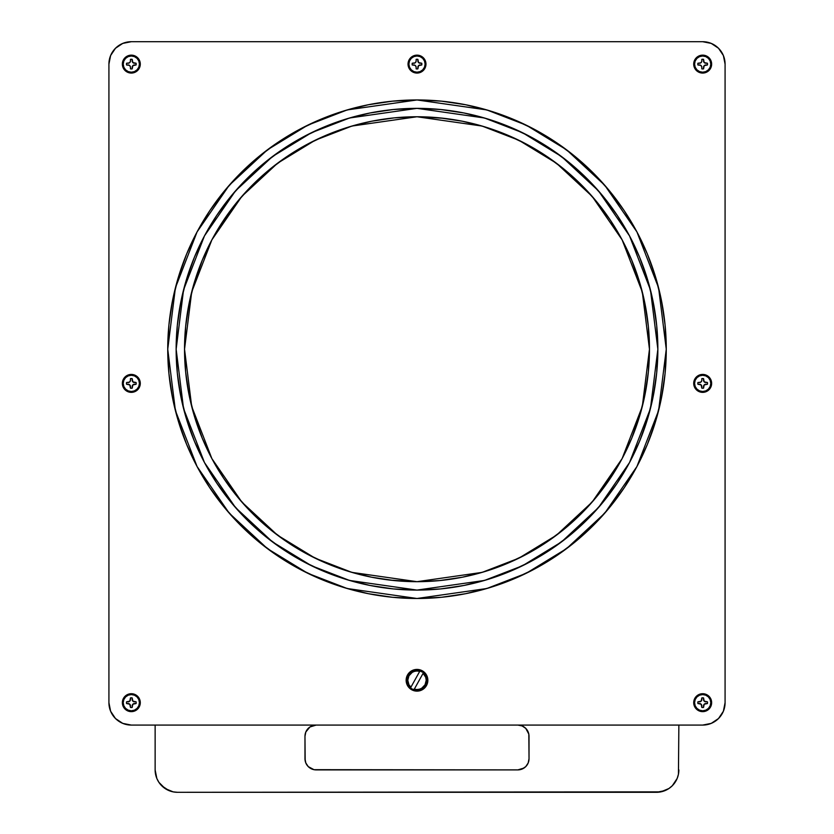 <?xml version="1.0" encoding="UTF-8"?>
<svg xmlns="http://www.w3.org/2000/svg" width="834" height="834" viewBox="0 0 834 834"><rect width="100%" height="100%" fill="white"/><g stroke="black" fill="none" stroke-linecap="round" stroke-linejoin="round"><path stroke-width="1.25" d="M702.676 710.787L702.676 711.642A8.965 8.965 0 0 1 693.711 702.676A8.965 8.965 0 0 1 702.676 693.711L702.676 694.566L699.57 695.181L696.943 696.943L695.181 699.57L694.566 702.676A8.111 8.111 0 0 1 702.676 694.566A8.111 8.111 0 0 1 710.787 702.676A8.111 8.111 0 0 1 702.676 710.787A8.111 8.111 0 0 1 694.566 702.676L695.181 705.783L696.943 708.41L699.57 710.172L702.676 710.787L702.676 711.642L697.693 710.13L695.222 707.659L693.711 702.676L694.399 699.246L697.693 695.222L700.925 693.888L704.428 693.888L709.015 696.338L711.465 700.925L710.954 706.106L707.659 710.13L702.676 711.642A8.965 8.965 0 0 1 693.711 702.676A8.965 8.965 0 0 1 702.676 693.711A8.965 8.965 0 0 1 711.642 702.676A8.965 8.965 0 0 1 702.676 711.642L702.676 710.787L705.783 710.172L708.41 708.41L710.172 705.783L710.787 702.676L710.172 699.57L708.41 696.943L705.783 695.181L702.676 694.566L702.676 693.711L702.676 694.566M702.676 391.5L702.676 392.355A8.965 8.965 0 0 1 693.711 383.39A8.965 8.965 0 0 1 702.676 374.424L702.676 375.279L699.57 375.894L696.943 377.656L695.181 380.283L694.566 383.39A8.111 8.111 0 0 1 702.676 375.279A8.111 8.111 0 0 1 710.787 383.39A8.111 8.111 0 0 1 702.676 391.5A8.111 8.111 0 0 1 694.566 383.39L695.181 386.496L696.943 389.124L699.57 390.885L702.676 391.5L702.676 392.355L697.693 390.844L695.222 388.373L693.711 383.39L694.399 379.96L697.693 375.936L700.925 374.602L704.428 374.602L709.015 377.051L711.465 381.638L710.954 386.82L707.659 390.844L702.676 392.355A8.965 8.965 0 0 1 693.711 383.39A8.965 8.965 0 0 1 702.676 374.424A8.965 8.965 0 0 1 711.642 383.39A8.965 8.965 0 0 1 702.676 392.355L702.676 391.5L705.783 390.885L708.41 389.124L710.172 386.496L710.787 383.39L710.172 380.283L708.41 377.656L705.783 375.894L702.676 375.279L702.676 374.424L702.676 375.279M702.676 72.214L702.676 73.069A8.965 8.965 0 0 1 693.711 64.103A8.965 8.965 0 0 1 702.676 55.148L702.676 55.993L699.57 56.608L696.943 58.37L695.181 61.007L694.566 64.103A8.111 8.111 0 0 1 702.676 55.993A8.111 8.111 0 0 1 710.787 64.103A8.111 8.111 0 0 1 702.676 72.214A8.111 8.111 0 0 1 694.566 64.103L695.181 67.21L696.943 69.837L699.57 71.599L702.676 72.214L702.676 73.069L699.246 72.391L695.222 69.086L693.711 64.103L694.399 60.674L697.693 56.649L700.925 55.315L704.428 55.315L709.015 57.765L711.465 62.362L710.954 67.533L707.659 71.557L702.676 73.069A8.965 8.965 0 0 1 693.711 64.103A8.965 8.965 0 0 1 702.676 55.148A8.965 8.965 0 0 1 711.642 64.103A8.965 8.965 0 0 1 702.676 73.069L702.676 72.214L705.783 71.599L708.41 69.837L710.172 67.21L710.787 64.103L710.172 61.007L708.41 58.37L705.783 56.608L702.676 55.993L702.676 55.148L702.676 55.993M131.324 710.787L131.324 711.642A8.965 8.965 0 0 1 122.358 702.676A8.965 8.965 0 0 1 131.324 693.711L131.324 694.566L128.217 695.181L125.59 696.943L123.828 699.57L123.213 702.676A8.111 8.111 0 0 1 131.324 694.566A8.111 8.111 0 0 1 139.434 702.676A8.111 8.111 0 0 1 131.324 710.787A8.111 8.111 0 0 1 123.213 702.676L123.828 705.783L125.59 708.41L128.217 710.172L131.324 710.787L131.324 711.642L126.341 710.13L123.87 707.659L122.358 702.676L123.046 699.246L126.341 695.222L129.572 693.888L133.075 693.888L137.662 696.338L140.112 700.925L139.601 706.106L136.307 710.13L131.324 711.642A8.965 8.965 0 0 1 122.358 702.676A8.965 8.965 0 0 1 131.324 693.711A8.965 8.965 0 0 1 140.289 702.676A8.965 8.965 0 0 1 131.324 711.642L131.324 710.787L134.43 710.172L137.057 708.41L138.819 705.783L139.434 702.676L138.819 699.57L137.057 696.943L134.43 695.181L131.324 694.566L131.324 693.711L131.324 694.566M131.324 391.5L131.324 392.355A8.965 8.965 0 0 1 122.358 383.39A8.965 8.965 0 0 1 131.324 374.424L131.324 375.279L128.217 375.894L125.59 377.656L123.828 380.283L123.213 383.39A8.111 8.111 0 0 1 131.324 375.279A8.111 8.111 0 0 1 139.434 383.39A8.111 8.111 0 0 1 131.324 391.5A8.111 8.111 0 0 1 123.213 383.39L123.828 386.496L125.59 389.124L128.217 390.885L131.324 391.5L131.324 392.355L126.341 390.844L123.87 388.373L122.358 383.39L123.046 379.96L126.341 375.936L129.572 374.602L133.075 374.602L137.662 377.051L140.112 381.638L139.601 386.82L136.307 390.844L131.324 392.355A8.965 8.965 0 0 1 122.358 383.39A8.965 8.965 0 0 1 131.324 374.424A8.965 8.965 0 0 1 140.289 383.39A8.965 8.965 0 0 1 131.324 392.355L131.324 391.5L134.43 390.885L137.057 389.124L138.819 386.496L139.434 383.39L138.819 380.283L137.057 377.656L134.43 375.894L131.324 375.279L131.324 374.424L131.324 375.279M131.324 72.214L131.324 73.069A8.965 8.965 0 0 1 122.358 64.103A8.965 8.965 0 0 1 131.324 55.148L131.324 55.993L128.217 56.608L125.59 58.37L123.828 61.007L123.213 64.103A8.111 8.111 0 0 1 131.324 55.993A8.111 8.111 0 0 1 139.434 64.103A8.111 8.111 0 0 1 131.324 72.214A8.111 8.111 0 0 1 123.213 64.103L123.828 67.21L125.59 69.837L128.217 71.599L131.324 72.214L131.324 73.069L127.894 72.391L123.87 69.086L122.358 64.103L123.046 60.674L126.341 56.649L129.572 55.315L133.075 55.315L137.662 57.765L140.112 62.362L139.601 67.533L136.307 71.557L131.324 73.069A8.965 8.965 0 0 1 122.358 64.103A8.965 8.965 0 0 1 131.324 55.148A8.965 8.965 0 0 1 140.289 64.103A8.965 8.965 0 0 1 131.324 73.069L131.324 72.214L134.43 71.599L137.057 69.837L138.819 67.21L139.434 64.103L138.819 61.007L137.057 58.37L134.43 56.608L131.324 55.993L131.324 55.148L131.324 55.993M417 72.214L417 73.069A8.965 8.965 0 0 1 408.034 64.103A8.965 8.965 0 0 1 417 55.148L417 55.993L413.893 56.608L411.266 58.37L409.504 61.007L408.889 64.103A8.111 8.111 0 0 1 417 55.993A8.111 8.111 0 0 1 425.111 64.103A8.111 8.111 0 0 1 417 72.214A8.111 8.111 0 0 1 408.889 64.103L409.504 67.21L411.266 69.837L413.893 71.599L417 72.214L417 73.069L413.57 72.391L409.546 69.086L408.034 64.103L408.723 60.674L412.017 56.649L415.249 55.315L418.751 55.315L423.338 57.765L425.788 62.362L425.277 67.533L421.983 71.557L417 73.069A8.965 8.965 0 0 1 408.034 64.103A8.965 8.965 0 0 1 417 55.148A8.965 8.965 0 0 1 425.966 64.103A8.965 8.965 0 0 1 417 73.069L417 72.214L420.107 71.599L422.734 69.837L424.496 67.21L425.111 64.103L424.496 61.007L422.734 58.37L420.107 56.608L417 55.993L417 55.148L417 55.993M612.354 475.224L596.696 496.699L581.371 513.598L564.472 528.912L546.145 542.507L526.577 554.235L505.957 563.992L484.481 571.676L462.349 577.222L439.789 580.568L417 581.684L351.906 572.385L315.137 558.175L277.524 535.188L241.86 502.078L211.888 458.617L191.695 406.439L184.533 349.227L191.695 292.004L211.888 239.827L241.86 196.365L277.524 163.255L315.137 140.268L351.906 126.059L417 116.76L443.605 118.292M417 590.086L349.561 580.454L311.457 565.733L272.478 541.912L235.532 507.593L204.476 462.568L183.543 408.514L176.141 349.227L183.543 289.93L204.476 235.876L235.532 190.85L272.478 156.531L311.457 132.71L349.561 117.99L417 108.357L440.613 109.515L463.985 112.986L486.92 118.73L509.178 126.695L530.539 136.797L550.815 148.952L569.799 163.037L587.313 178.903L603.191 196.417L617.275 215.401L629.42 235.678L639.532 257.049L647.497 279.307L653.241 302.231L656.702 325.614L657.859 349.227L656.702 372.829L653.241 396.213L647.497 419.137L639.532 441.394L629.42 462.766L617.275 483.042L603.191 502.026L587.313 519.54L569.799 535.418L550.815 549.491L530.539 561.647L509.178 571.749L486.92 579.713L463.985 585.458L440.613 588.929L417 590.086L393.387 588.929L370.015 585.458L347.08 579.713L324.822 571.749L303.461 561.647L283.185 549.491L264.201 535.418L246.687 519.54L230.81 502.026L216.725 483.042L204.58 462.766L194.468 441.394L186.503 419.137L180.759 396.213L177.298 372.829L176.141 349.227L177.298 325.614L180.759 302.231L186.503 279.307L194.468 257.049L204.58 235.678L216.725 215.401L230.81 196.417L246.687 178.903L264.201 163.037L283.185 148.952L303.461 136.797L324.822 126.695L347.08 118.73L370.015 112.986L393.387 109.515L417 108.357L484.439 117.99L522.543 132.71L561.522 156.531L598.468 190.85L629.524 235.876L650.457 289.93L657.859 349.227L650.457 408.514L629.524 462.568L598.468 507.593L561.522 541.912L522.543 565.733L484.439 580.454L417 590.086A240.859 240.859 0 0 1 176.141 349.227A240.859 240.859 0 0 1 417 108.357A240.859 240.859 0 0 1 657.859 349.227A240.859 240.859 0 0 1 417 590.086M416.416 99.955A249.262 249.262 0 0 1 417 99.955L486.795 109.921L526.233 125.163L566.557 149.807L604.806 185.325L636.936 231.925L658.599 287.866L666.262 349.227L658.599 410.578L636.936 466.519L604.806 513.118L566.557 548.636L526.233 573.281L486.795 588.523L417 598.489L347.205 588.523L307.767 573.281L267.443 548.636L229.194 513.118L197.064 466.519L175.401 410.578L167.738 349.227L175.401 287.866L197.064 231.925L229.194 185.325L267.443 149.807L307.767 125.163L347.205 109.921L417 99.955L392.564 101.154L368.367 104.74L344.64 110.693L321.611 118.928L299.5 129.385L278.514 141.968L258.863 156.531L240.745 172.961L224.315 191.09L209.741 210.741L197.168 231.716L205.32 217.591M108.92 64.103L108.92 702.676L110.62 711.246L115.478 718.522L122.754 723.38L131.324 725.08L702.676 725.08L711.246 723.38L718.522 718.522L723.38 711.246L725.08 702.676L725.08 64.103L723.38 55.534L718.522 48.268L711.246 43.41L702.676 41.7L131.324 41.7L122.754 43.41L115.478 48.268L110.62 55.534L108.92 64.103L108.92 702.676A22.403 22.403 0 0 0 131.324 725.08L702.676 725.08A22.403 22.403 0 0 0 725.08 702.676L725.08 64.103A22.403 22.403 0 0 0 702.676 41.7L131.324 41.7A22.403 22.403 0 0 0 108.92 64.103L108.92 702.676A22.403 22.403 0 0 0 131.324 725.08L702.676 725.08A22.403 22.403 0 0 0 725.08 702.676L725.08 64.103A22.403 22.403 0 0 0 702.676 41.7L131.324 41.7A22.403 22.403 0 0 0 108.92 64.103M278.514 556.476L258.863 541.912L278.514 556.476L299.5 569.059L321.611 579.515L344.64 587.751L368.367 593.704L392.564 597.29L417 598.489A249.262 249.262 0 0 1 416.416 598.489M203.194 477.371L197.168 466.727L209.741 487.702L224.315 507.353L240.745 525.483L258.863 541.912M197.168 231.716L186.712 253.828L178.466 276.867L172.523 300.594L168.937 324.791L171.064 308.622M555.486 141.968L575.137 156.531L555.486 141.968L534.5 129.385L512.389 118.928L489.36 110.693L465.633 104.74L441.436 101.154L417 99.955A249.262 249.262 0 0 1 666.262 349.227A249.262 249.262 0 0 1 417 598.489L441.436 597.29L465.633 593.704L489.36 587.751L512.389 579.515L534.5 569.059L555.486 556.476L575.137 541.912L593.255 525.483L609.685 507.353L624.259 487.702L636.832 466.727L628.68 480.853M630.806 221.073L636.832 231.716L624.259 210.741L609.685 191.09L593.255 172.961L575.137 156.531M636.832 466.727L647.288 444.616L655.534 421.577L661.477 397.849L665.063 373.653L662.936 389.822M126.956 42.127L122.754 43.41M122.754 723.38L126.956 724.652M707.044 724.652L711.246 723.38M711.246 43.41L707.044 42.127M221.646 223.22L237.304 201.745L252.629 184.846L269.528 169.531L287.855 155.937L307.423 144.209L328.043 134.451L349.519 126.768L371.651 121.222L394.211 117.875L417 116.76L482.094 126.059L518.863 140.268L556.476 163.255L592.14 196.365L622.112 239.827L642.305 292.004L649.467 349.227L642.305 406.439L622.112 458.617L592.14 502.078L556.476 535.188L518.863 558.175L482.094 572.385L417 581.684L390.395 580.151M226.295 482.156L221.646 475.224M394.211 580.568L371.651 577.222L349.519 571.676L328.043 563.992L307.423 554.235L287.855 542.507L269.528 528.912L252.629 513.598L237.304 496.699L223.71 478.372L211.982 458.804L205.258 445.158M211.982 458.804L202.235 438.184L192.915 411.079M192.915 287.365L202.235 260.26L206.853 249.835M202.235 260.26L211.982 239.639L226.295 216.287M390.395 118.292L394.002 117.896M607.705 216.287L612.354 223.22M439.789 117.875L462.349 121.222L484.481 126.768L505.957 134.451L526.577 144.209L546.145 155.937L564.472 169.531L581.371 184.846L596.696 201.745L610.29 220.072L622.018 239.639L628.742 253.286M622.018 239.639L631.765 260.26L641.085 287.365M641.085 411.079L631.765 438.184L627.147 448.609M631.765 438.184L622.018 458.804L607.705 482.156M443.605 580.151L439.998 580.547M168.937 324.791L167.738 349.227L168.937 373.653L172.523 397.849L178.466 421.577L186.712 444.616L197.168 466.727M665.063 373.653L666.262 349.227L665.063 324.791L661.477 300.594L655.534 276.867L647.288 253.828L636.832 231.716M324.822 126.695L303.461 136.797M194.468 441.394L204.58 462.766M509.178 571.749L530.539 561.647M639.532 257.049L629.42 235.678M639.449 281.746L644.995 303.868L648.341 326.438L649.467 349.227L648.341 372.006L644.995 394.576L639.449 416.698M194.551 416.698L189.005 394.576L185.659 372.006L184.533 349.227L185.659 326.438L189.005 303.868L194.551 281.746M155.134 725.08L155.134 769.897L155.134 725.08L155.134 769.897L156.834 778.466L158.908 782.344L165.09 788.526L173.17 791.873L177.538 792.3L660.83 791.873L668.91 788.526L672.308 785.732L677.166 778.466L678.438 774.265L678.866 725.08M656.462 792.3A22.403 22.403 0 0 0 678.866 769.897A22.403 22.403 0 0 1 656.462 792.3L177.538 792.3A22.403 22.403 0 0 1 155.134 769.897A22.403 22.403 0 0 0 177.538 792.3L656.462 792.3L665.042 790.59M520.009 725.299L517.831 725.08L522.115 725.934L525.754 728.363L528.819 734.097L529.027 758.69L528.172 762.974L525.754 766.613L522.115 769.042L517.831 769.897L313.991 769.678L308.246 766.613L305.828 762.974L304.973 758.69L304.973 736.286L305.828 732.002L309.946 726.967L316.169 725.08L309.946 726.967M161.692 785.732L168.958 790.59M528.819 734.097L529.027 758.69L528.172 762.974M524.054 768.01L517.831 769.897L313.991 769.678M305.181 760.879L304.973 736.286L305.828 732.002M529.027 736.286A11.207 11.207 0 0 0 517.831 725.08A11.207 11.207 0 0 1 529.027 736.286L529.027 758.69A11.207 11.207 0 0 1 517.831 769.897L316.169 769.897A11.207 11.207 0 0 1 304.973 758.69L304.973 736.286A11.207 11.207 0 0 1 316.169 725.08A11.207 11.207 0 0 0 304.973 736.286M412.111 689.072A10.071 10.071 0 0 1 408.191 675.373A10.071 10.071 0 0 1 421.889 671.464L422.275 670.786A10.852 10.852 0 0 0 407.513 674.998A10.852 10.852 0 0 0 411.725 689.76L412.111 689.072L417.824 690.312L423.265 688.165L426.591 683.348L426.685 677.5L423.516 672.59L418.147 670.265L412.392 671.307L408.191 675.373L406.992 679.116L407.315 683.036L409.108 686.538L412.111 689.072A10.071 10.071 0 0 0 425.809 685.162A10.071 10.071 0 0 0 421.889 671.464L422.275 670.786A10.852 10.852 0 0 0 407.513 674.998A10.852 10.852 0 0 0 411.725 689.76L412.111 689.072A10.071 10.071 0 0 1 408.191 675.373A10.071 10.071 0 0 1 421.889 671.464L422.275 670.786A10.852 10.852 0 0 1 426.487 685.538A10.852 10.852 0 0 1 411.725 689.76L412.111 689.072A10.071 10.071 0 0 0 425.809 685.162A10.071 10.071 0 0 0 421.889 671.464M417.824 690.312L421.608 689.228M427.039 679.449L425.966 675.665M416.176 670.234L412.392 671.307M406.961 681.097L408.034 684.87M407.899 678.73A9.226 9.226 0 0 1 407.909 678.72L407.774 680.283A9.226 9.226 0 0 1 407.774 680.283L407.909 681.837A9.226 9.226 0 0 1 407.909 681.837L408.306 683.348A9.226 9.226 0 0 1 408.306 683.348L408.952 684.777A9.226 9.226 0 0 1 408.952 684.766L410.912 687.195A9.226 9.226 0 0 1 419.669 671.443L410.912 687.195A9.226 9.226 0 0 1 410.901 687.195L408.952 684.777L407.774 680.283L408.941 675.79L412.142 672.433L408.941 675.79A9.226 9.226 0 0 1 416.583 671.057L415.03 671.255M426.091 678.688A9.226 9.226 0 0 1 426.091 678.709L425.694 677.187A9.226 9.226 0 0 1 425.694 677.198L425.048 675.769A9.226 9.226 0 0 1 425.048 675.769L423.088 673.34A9.226 9.226 0 0 1 414.331 689.103L423.088 673.34A9.226 9.226 0 0 1 423.099 673.351L425.694 677.187L426.226 680.252L425.059 684.756L421.858 688.113L425.059 684.756A9.226 9.226 0 0 1 417.417 689.489L418.97 689.28M426.101 681.805A9.226 9.226 0 0 1 426.091 681.816L426.226 680.252A9.226 9.226 0 0 1 426.226 680.263M425.059 684.756L426.091 681.816M423.088 673.34L414.331 689.103L423.088 673.34A9.226 9.226 0 0 1 414.331 689.103A9.226 9.226 0 0 1 414.331 689.103L415.864 689.426M408.941 675.79L408.295 677.218A9.226 9.226 0 0 1 408.295 677.208L407.909 678.73M410.912 687.195L419.669 671.443L410.912 687.195A9.226 9.226 0 0 1 419.669 671.443A9.226 9.226 0 0 1 419.669 671.443L418.136 671.12M420.472 688.821L421.858 688.113M426.226 680.252L426.091 678.699M413.528 671.724L412.142 672.433M422.275 670.786A10.852 10.852 0 0 1 426.487 685.538A10.852 10.852 0 0 1 411.725 689.76A10.852 10.852 0 0 1 407.513 674.998A10.852 10.852 0 0 1 422.275 670.786A10.852 10.852 0 0 1 426.487 685.538A10.852 10.852 0 0 1 411.725 689.76M128.175 701.811A2.283 2.283 0 0 0 130.458 699.528A2.283 2.283 0 0 1 128.175 701.811L126.559 701.811A4.848 4.848 0 0 0 126.476 702.676A4.848 4.848 0 0 1 126.559 701.811L129.791 701.144L130.458 697.912L131.324 697.829L132.189 697.912L132.856 701.144L136.088 701.811L136.171 702.676L136.088 703.542L132.856 704.209L132.189 707.441L131.324 707.524L130.458 707.441L129.791 704.209L126.559 703.542A4.848 4.848 0 0 1 126.559 701.811L128.175 701.811A2.283 2.283 0 0 0 130.458 699.528L130.458 697.912A4.848 4.848 0 0 1 132.189 697.912L132.189 699.528A2.283 2.283 0 0 0 134.472 701.811L136.088 701.811A4.848 4.848 0 0 1 136.088 703.542A4.848 4.848 0 0 0 136.088 701.811A4.848 4.848 0 0 1 136.088 703.542L134.472 703.542A2.283 2.283 0 0 0 132.189 705.825L132.189 707.441A4.848 4.848 0 0 1 130.458 707.441A4.848 4.848 0 0 0 132.189 707.441A4.848 4.848 0 0 1 130.458 707.441L130.458 705.825A2.283 2.283 0 0 0 128.175 703.542L126.559 703.542A4.848 4.848 0 0 1 126.476 702.676A4.848 4.848 0 0 0 126.559 703.542A4.848 4.848 0 0 1 126.559 701.811L128.175 701.811A2.283 2.283 0 0 0 130.458 699.528L130.458 697.912A4.848 4.848 0 0 1 132.189 697.912L132.189 699.528A2.283 2.283 0 0 0 134.472 701.811L136.088 701.811L136.171 702.676L136.088 703.542L134.472 703.542A2.283 2.283 0 0 0 132.189 705.825L132.189 707.441L131.324 707.524L130.458 707.441L130.458 705.825A2.283 2.283 0 0 0 128.175 703.542L126.559 703.542L128.175 703.542A2.283 2.283 0 0 1 130.458 705.825A2.283 2.283 0 0 0 128.175 703.542M132.575 700.8A2.283 2.283 0 0 0 133.2 701.425M133.2 703.927A2.283 2.283 0 0 0 132.575 704.553M132.189 697.912A4.848 4.848 0 0 0 130.458 697.912L132.189 697.912L132.189 699.528M699.528 701.811A2.283 2.283 0 0 0 701.811 699.528A2.283 2.283 0 0 1 699.528 701.811L697.912 701.811A4.848 4.848 0 0 0 697.829 702.676A4.848 4.848 0 0 1 697.912 701.811L701.144 701.144L701.811 697.912L702.676 697.829L703.542 697.912L704.209 701.144L707.441 701.811L707.524 702.676L707.441 703.542L704.209 704.209L703.542 707.441L702.676 707.524L701.811 707.441L701.144 704.209L697.912 703.542A4.848 4.848 0 0 1 697.912 701.811L699.528 701.811A2.283 2.283 0 0 0 701.811 699.528L701.811 697.912A4.848 4.848 0 0 1 703.542 697.912L703.542 699.528A2.283 2.283 0 0 0 705.825 701.811L707.441 701.811A4.848 4.848 0 0 1 707.441 703.542A4.848 4.848 0 0 0 707.441 701.811A4.848 4.848 0 0 1 707.441 703.542L705.825 703.542A2.283 2.283 0 0 0 703.542 705.825L703.542 707.441A4.848 4.848 0 0 1 701.811 707.441A4.848 4.848 0 0 0 703.542 707.441A4.848 4.848 0 0 1 701.811 707.441L701.811 705.825A2.283 2.283 0 0 0 699.528 703.542L697.912 703.542A4.848 4.848 0 0 1 697.829 702.676A4.848 4.848 0 0 0 697.912 703.542A4.848 4.848 0 0 1 697.912 701.811L699.528 701.811A2.283 2.283 0 0 0 701.811 699.528L701.811 697.912A4.848 4.848 0 0 1 703.542 697.912L703.542 699.528A2.283 2.283 0 0 0 705.825 701.811L707.441 701.811L707.524 702.676L707.441 703.542L705.825 703.542A2.283 2.283 0 0 0 703.542 705.825L703.542 707.441L702.676 707.524L701.811 707.441L701.811 705.825A2.283 2.283 0 0 0 699.528 703.542L697.912 703.542L699.528 703.542A2.283 2.283 0 0 1 701.811 705.825A2.283 2.283 0 0 0 699.528 703.542M703.927 700.8A2.283 2.283 0 0 0 704.553 701.425M704.553 703.927A2.283 2.283 0 0 0 703.927 704.553M701.811 699.528L701.811 697.912A4.848 4.848 0 0 1 703.542 697.912A4.848 4.848 0 0 0 701.811 697.912L703.542 697.912L703.542 699.528M699.528 382.525A2.283 2.283 0 0 0 701.811 380.241A2.283 2.283 0 0 1 699.528 382.525L697.912 382.525A4.848 4.848 0 0 0 697.829 383.39A4.848 4.848 0 0 1 697.912 382.525L700.8 382.139L701.769 380.69L701.811 378.626L703.542 378.626L704.209 381.857L707.441 382.525L707.524 383.39L707.441 384.255L704.209 384.922L703.542 388.154L702.676 388.237L701.811 388.154L701.144 384.922L697.912 384.255A4.848 4.848 0 0 1 697.912 382.525L699.528 382.525A2.283 2.283 0 0 0 701.811 380.241L701.811 378.626A4.848 4.848 0 0 1 703.542 378.626L703.542 380.241A2.283 2.283 0 0 0 705.825 382.525L707.441 382.525A4.848 4.848 0 0 1 707.441 384.255A4.848 4.848 0 0 0 707.441 382.525A4.848 4.848 0 0 1 707.441 384.255L705.825 384.255A2.283 2.283 0 0 0 703.542 386.538L703.542 388.154A4.848 4.848 0 0 1 701.811 388.154A4.848 4.848 0 0 0 703.542 388.154A4.848 4.848 0 0 1 701.811 388.154L701.811 386.538A2.283 2.283 0 0 0 699.528 384.255L697.912 384.255A4.848 4.848 0 0 1 697.829 383.39A4.848 4.848 0 0 0 697.912 384.255A4.848 4.848 0 0 1 697.912 382.525L699.528 382.525A2.283 2.283 0 0 0 701.811 380.241L701.811 378.626A4.848 4.848 0 0 1 703.542 378.626L703.542 380.241A2.283 2.283 0 0 0 705.825 382.525L707.441 382.525L707.524 383.39L707.441 384.255L705.825 384.255A2.283 2.283 0 0 0 703.542 386.538L703.542 388.154L702.676 388.237L701.811 388.154L701.811 386.538A2.283 2.283 0 0 0 699.528 384.255L697.912 384.255L699.528 384.255A2.283 2.283 0 0 1 701.811 386.538A2.283 2.283 0 0 0 699.528 384.255M703.927 381.513A2.283 2.283 0 0 0 704.553 382.139M704.553 384.641A2.283 2.283 0 0 0 703.927 385.277M703.542 378.626A4.848 4.848 0 0 0 701.811 378.626L703.542 378.626L703.542 380.241M699.528 63.238A2.283 2.283 0 0 0 701.811 60.955A2.283 2.283 0 0 1 699.528 63.238L697.912 63.238A4.848 4.848 0 0 0 697.829 64.103A4.848 4.848 0 0 1 697.912 63.238L700.8 62.852L701.769 61.403L701.811 59.339L703.542 59.339L704.209 62.571L707.441 63.238L707.524 64.103L707.441 64.979L704.209 65.646L703.542 68.868L702.676 68.951L701.811 68.868L701.769 66.814L700.8 65.354L697.912 64.979A4.848 4.848 0 0 1 697.912 63.238L699.528 63.238A2.283 2.283 0 0 0 701.811 60.955L701.811 59.339A4.848 4.848 0 0 1 703.542 59.339L703.542 60.955A2.283 2.283 0 0 0 705.825 63.238L707.441 63.238A4.848 4.848 0 0 1 707.441 64.979L705.825 64.979A2.283 2.283 0 0 0 703.542 67.252L703.542 68.868A4.848 4.848 0 0 1 701.811 68.868A4.848 4.848 0 0 0 703.542 68.868A4.848 4.848 0 0 1 701.811 68.868L701.811 67.252A2.283 2.283 0 0 0 699.528 64.979L697.912 64.979A4.848 4.848 0 0 1 697.829 64.103A4.848 4.848 0 0 0 697.912 64.979A4.848 4.848 0 0 1 697.912 63.238L699.528 63.238A2.283 2.283 0 0 0 701.811 60.955L701.811 59.339A4.848 4.848 0 0 1 703.542 59.339L703.542 60.955A2.283 2.283 0 0 0 705.825 63.238L707.441 63.238A4.848 4.848 0 0 1 707.441 64.979L705.825 64.979A2.283 2.283 0 0 0 703.542 67.252L703.542 68.868L702.676 68.951L701.811 68.868L701.811 67.252A2.283 2.283 0 0 0 699.528 64.979L697.912 64.979L699.528 64.979A2.283 2.283 0 0 1 701.811 67.252A2.283 2.283 0 0 0 699.528 64.979M703.927 62.227A2.283 2.283 0 0 0 704.553 62.852M707.441 64.969A4.848 4.848 0 0 0 707.441 63.238L707.441 64.979L705.825 64.979M704.553 65.354A2.283 2.283 0 0 0 703.927 65.99M701.811 60.955L701.811 59.339A4.848 4.848 0 0 1 703.542 59.339A4.848 4.848 0 0 0 701.811 59.339L703.542 59.339L703.542 60.955M413.852 63.238A2.283 2.283 0 0 0 416.135 60.955A2.283 2.283 0 0 1 413.852 63.238L412.236 63.238A4.848 4.848 0 0 0 412.152 64.103A4.848 4.848 0 0 1 412.236 63.238L415.123 62.852L416.093 61.403L416.135 59.339L417.865 59.339L418.532 62.571L421.764 63.238L421.848 64.103L421.764 64.979L418.532 65.646L417.865 68.868L417 68.951L416.135 68.868L416.093 66.814L415.123 65.354L412.236 64.979A4.848 4.848 0 0 1 412.236 63.238L413.852 63.238A2.283 2.283 0 0 0 416.135 60.955L416.135 59.339A4.848 4.848 0 0 1 417.865 59.339L417.865 60.955A2.283 2.283 0 0 0 420.148 63.238L421.764 63.238A4.848 4.848 0 0 1 421.764 64.979L420.148 64.979A2.283 2.283 0 0 0 417.865 67.252L417.865 68.868A4.848 4.848 0 0 1 416.135 68.868A4.848 4.848 0 0 0 417.865 68.868A4.848 4.848 0 0 1 416.135 68.868L416.135 67.252A2.283 2.283 0 0 0 413.852 64.979L412.236 64.979A4.848 4.848 0 0 1 412.152 64.103A4.848 4.848 0 0 0 412.236 64.979A4.848 4.848 0 0 1 412.236 63.238L413.852 63.238A2.283 2.283 0 0 0 416.135 60.955L416.135 59.339A4.848 4.848 0 0 1 417.865 59.339L417.865 60.955A2.283 2.283 0 0 0 420.148 63.238L421.764 63.238A4.848 4.848 0 0 1 421.764 64.979L420.148 64.979A2.283 2.283 0 0 0 417.865 67.252L417.865 68.868L417 68.951L416.135 68.868L416.135 67.252A2.283 2.283 0 0 0 413.852 64.979L412.236 64.979L413.852 64.979A2.283 2.283 0 0 1 416.135 67.252A2.283 2.283 0 0 0 413.852 64.979M418.251 62.227A2.283 2.283 0 0 0 418.877 62.852M421.764 64.969A4.848 4.848 0 0 0 421.764 63.238L421.764 64.979L420.148 64.979M418.877 65.354A2.283 2.283 0 0 0 418.251 65.99M417.865 59.339A4.848 4.848 0 0 0 416.135 59.339L417.865 59.339L417.865 60.955M128.175 63.238A2.283 2.283 0 0 0 130.458 60.955A2.283 2.283 0 0 1 128.175 63.238L126.559 63.238A4.848 4.848 0 0 0 126.476 64.103A4.848 4.848 0 0 1 126.559 63.238L129.447 62.852L130.417 61.403L130.458 59.339L132.189 59.339L132.856 62.571L136.088 63.238L136.171 64.103L136.088 64.979L132.856 65.646L132.189 68.868L131.324 68.951L130.458 68.868L130.417 66.814L129.447 65.354L126.559 64.979A4.848 4.848 0 0 1 126.559 63.238L128.175 63.238A2.283 2.283 0 0 0 130.458 60.955L130.458 59.339A4.848 4.848 0 0 1 132.189 59.339L132.189 60.955A2.283 2.283 0 0 0 134.472 63.238L136.088 63.238A4.848 4.848 0 0 1 136.088 64.979L134.472 64.979A2.283 2.283 0 0 0 132.189 67.252L132.189 68.868A4.848 4.848 0 0 1 130.458 68.868A4.848 4.848 0 0 0 132.189 68.868A4.848 4.848 0 0 1 130.458 68.868L130.458 67.252A2.283 2.283 0 0 0 128.175 64.979L126.559 64.979A4.848 4.848 0 0 1 126.476 64.103A4.848 4.848 0 0 0 126.559 64.979A4.848 4.848 0 0 1 126.559 63.238L128.175 63.238A2.283 2.283 0 0 0 130.458 60.955L130.458 59.339A4.848 4.848 0 0 1 132.189 59.339L132.189 60.955A2.283 2.283 0 0 0 134.472 63.238L136.088 63.238A4.848 4.848 0 0 1 136.088 64.979L134.472 64.979A2.283 2.283 0 0 0 132.189 67.252L132.189 68.868L131.324 68.951L130.458 68.868L130.458 67.252A2.283 2.283 0 0 0 128.175 64.979L126.559 64.979L128.175 64.979A2.283 2.283 0 0 1 130.458 67.252A2.283 2.283 0 0 0 128.175 64.979M132.575 62.227A2.283 2.283 0 0 0 133.2 62.852M136.088 64.969A4.848 4.848 0 0 0 136.088 63.238L136.088 64.979L134.472 64.979M133.2 65.354A2.283 2.283 0 0 0 132.575 65.99M132.189 59.339A4.848 4.848 0 0 0 130.458 59.339L132.189 59.339L132.189 60.955M128.175 382.525A2.283 2.283 0 0 0 130.458 380.241A2.283 2.283 0 0 1 128.175 382.525L126.559 382.525A4.848 4.848 0 0 0 126.476 383.39A4.848 4.848 0 0 1 126.559 382.525L129.447 382.139L130.417 380.69L130.458 378.626L132.189 378.626L132.856 381.857L136.088 382.525L136.171 383.39L136.088 384.255L132.856 384.922L132.189 388.154L131.324 388.237L130.458 388.154L129.791 384.922L126.559 384.255A4.848 4.848 0 0 1 126.559 382.525L128.175 382.525A2.283 2.283 0 0 0 130.458 380.241L130.458 378.626A4.848 4.848 0 0 1 132.189 378.626L132.189 380.241A2.283 2.283 0 0 0 134.472 382.525L136.088 382.525A4.848 4.848 0 0 1 136.088 384.255A4.848 4.848 0 0 0 136.088 382.525A4.848 4.848 0 0 1 136.088 384.255L134.472 384.255A2.283 2.283 0 0 0 132.189 386.538L132.189 388.154A4.848 4.848 0 0 1 130.458 388.154A4.848 4.848 0 0 0 132.189 388.154A4.848 4.848 0 0 1 130.458 388.154L130.458 386.538A2.283 2.283 0 0 0 128.175 384.255L126.559 384.255A4.848 4.848 0 0 1 126.476 383.39A4.848 4.848 0 0 0 126.559 384.255A4.848 4.848 0 0 1 126.559 382.525L128.175 382.525A2.283 2.283 0 0 0 130.458 380.241L130.458 378.626A4.848 4.848 0 0 1 132.189 378.626L132.189 380.241A2.283 2.283 0 0 0 134.472 382.525L136.088 382.525L136.171 383.39L136.088 384.255L134.472 384.255A2.283 2.283 0 0 0 132.189 386.538L132.189 388.154L131.324 388.237L130.458 388.154L130.458 386.538A2.283 2.283 0 0 0 128.175 384.255L126.559 384.255L128.175 384.255A2.283 2.283 0 0 1 130.458 386.538A2.283 2.283 0 0 0 128.175 384.255M132.575 381.513A2.283 2.283 0 0 0 133.2 382.139M133.2 384.641A2.283 2.283 0 0 0 132.575 385.277M132.189 378.626A4.848 4.848 0 0 0 130.458 378.626L132.189 378.626L132.189 380.241M417 581.684A232.467 232.467 0 0 1 184.533 349.227A232.467 232.467 0 0 1 417 116.76A232.467 232.467 0 0 1 649.467 349.227A232.467 232.467 0 0 1 417 581.684M702.676 693.711A8.965 8.965 0 0 1 711.642 702.676A8.965 8.965 0 0 1 702.676 711.642M702.676 374.424A8.965 8.965 0 0 1 711.642 383.39A8.965 8.965 0 0 1 702.676 392.355M702.676 55.148A8.965 8.965 0 0 1 711.642 64.103A8.965 8.965 0 0 1 702.676 73.069M131.324 693.711A8.965 8.965 0 0 1 140.289 702.676A8.965 8.965 0 0 1 131.324 711.642M131.324 374.424A8.965 8.965 0 0 1 140.289 383.39A8.965 8.965 0 0 1 131.324 392.355M131.324 55.148A8.965 8.965 0 0 1 140.289 64.103A8.965 8.965 0 0 1 131.324 73.069M417 55.148A8.965 8.965 0 0 1 425.966 64.103A8.965 8.965 0 0 1 417 73.069M417 598.489A249.262 249.262 0 0 1 167.738 349.227A249.262 249.262 0 0 1 417 99.955M529.027 758.69A11.207 11.207 0 0 1 517.831 769.897M316.169 769.897A11.207 11.207 0 0 1 304.973 758.69M123.213 702.676A8.111 8.111 0 0 1 131.324 694.566A8.111 8.111 0 0 1 139.434 702.676A8.111 8.111 0 0 1 131.324 710.787A8.111 8.111 0 0 1 123.213 702.676M134.472 701.811L136.088 701.811M136.088 703.542L134.472 703.542M132.189 705.825L132.189 707.441M130.458 707.441L130.458 705.825M130.458 699.528L130.458 697.912M694.566 702.676A8.111 8.111 0 0 1 702.676 694.566A8.111 8.111 0 0 1 710.787 702.676A8.111 8.111 0 0 1 702.676 710.787A8.111 8.111 0 0 1 694.566 702.676M705.825 701.811L707.441 701.811M707.441 703.542L705.825 703.542M703.542 705.825L703.542 707.441M701.811 707.441L701.811 705.825M694.566 383.39A8.111 8.111 0 0 1 702.676 375.279A8.111 8.111 0 0 1 710.787 383.39A8.111 8.111 0 0 1 702.676 391.5A8.111 8.111 0 0 1 694.566 383.39M705.825 382.525L707.441 382.525M707.441 384.255L705.825 384.255M703.542 386.538L703.542 388.154M701.811 388.154L701.811 386.538M701.811 380.241L701.811 378.626M694.566 64.103A8.111 8.111 0 0 1 702.676 55.993A8.111 8.111 0 0 1 710.787 64.103A8.111 8.111 0 0 1 702.676 72.214A8.111 8.111 0 0 1 694.566 64.103M705.825 63.238L707.441 63.238M703.542 67.252L703.542 68.868M701.811 68.868L701.811 67.252M408.889 64.103A8.111 8.111 0 0 1 417 55.993A8.111 8.111 0 0 1 425.111 64.103A8.111 8.111 0 0 1 417 72.214A8.111 8.111 0 0 1 408.889 64.103M420.148 63.238L421.764 63.238M417.865 67.252L417.865 68.868M416.135 68.868L416.135 67.252M416.135 60.955L416.135 59.339M123.213 64.103A8.111 8.111 0 0 1 131.324 55.993A8.111 8.111 0 0 1 139.434 64.103A8.111 8.111 0 0 1 131.324 72.214A8.111 8.111 0 0 1 123.213 64.103M134.472 63.238L136.088 63.238M132.189 67.252L132.189 68.868M130.458 68.868L130.458 67.252M130.458 60.955L130.458 59.339M123.213 383.39A8.111 8.111 0 0 1 131.324 375.279A8.111 8.111 0 0 1 139.434 383.39A8.111 8.111 0 0 1 131.324 391.5A8.111 8.111 0 0 1 123.213 383.39M134.472 382.525L136.088 382.525M136.088 384.255L134.472 384.255M132.189 386.538L132.189 388.154M130.458 388.154L130.458 386.538M130.458 380.241L130.458 378.626"/></g></svg>
